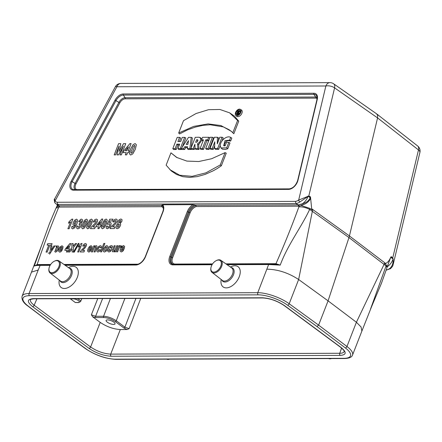 <?xml version="1.0" encoding="UTF-8"?>
<svg xmlns="http://www.w3.org/2000/svg" width="442" height="442" viewBox="0 0 442 442"><rect width="100%" height="100%" fill="white"/><g stroke="black" fill="none" stroke-linecap="round" stroke-linejoin="round"><path stroke-width="0.66" d="M33.305 298.621L262.355 297.775C269.968 298.228 277.366 300.858 284.56 305.665L341.003 347.429C346.81 352.235 346.556 354.898 340.241 355.401L111.191 356.246C103.577 355.793 96.179 353.164 88.986 348.357L32.542 306.593C26.735 301.781 26.99 299.123 33.305 298.621A1.591 1.16 -90.2 0 0 33.857 298.809C30.973 299.195 29.841 299.477 30.47 299.659C29.968 301.129 31.2 302.985 34.167 305.223L90.61 346.987L100.212 322.4C106.721 326.748 113.417 329.13 120.307 329.539L127.02 329.517L123.92 327.997L115.274 321.599C111.572 319.13 107.765 317.776 103.853 317.544L95.903 317.571L92.721 316.859L91.378 314.798L95.61 316.29L103.561 316.262C107.909 316.533 112.141 318.036 116.252 320.77L124.898 327.168L129.13 328.677L127.02 329.517M100.212 322.4L92.721 316.859M113.854 322.146A4.779 1.564 21.3 0 1 115.025 323.898A4.779 1.564 21.3 0 1 110.003 323.616A4.779 1.564 21.3 0 1 106.119 320.422A4.779 1.564 21.3 0 1 109.196 320.102A4.779 1.564 21.3 0 1 113.854 322.146M212.049 264.741L172.982 264.885A9.448 5.702 126.5 0 1 169.739 256.592L187.242 211.696A9.448 5.702 126.5 0 1 192.977 204.674L195.646 205.27L298.14 204.895L295.963 203.535L57.72 204.414L59.217 205.773A9.641 5.818 -53.5 0 1 58.775 205.679L55.72 203.64A9.586 5.79 126.5 0 0 57.703 204.397L57.289 202.254L295.444 201.375A7.995 4.823 -53.5 0 0 298.665 200.093L308.814 195.999A1.591 1.039 117 0 1 308.781 196.182L308.207 196.292L310.201 197.762L310.511 197.066L311.676 208.746L312.654 210.199A14.956 9.028 126.5 0 1 312.389 211.077L298.637 279.51L328.074 300.853L318.61 325.124L316.969 326.527L287.565 305.173A22.277 7.287 -158.7 0 0 258.238 294.847L29.515 295.692A22.277 7.287 -158.7 0 0 28.249 306.129L56.178 327.373L27.84 305.997C23.349 302.881 21.437 299.604 22.1 296.184A23.868 7.812 21.3 0 1 29.039 293.532L257.769 292.692L268.625 264.537L227.072 264.686M22.1 296.184L31.487 272.128L38.205 270.023L29.039 293.532A1.591 1.16 -90.2 0 0 29.515 295.692M50.123 265.338L40.139 265.377L38.205 270.023M36.316 265.123L50.427 264.841L40.852 264.885A0.956 0.696 89.8 0 0 40.139 265.377C37.001 265.393 35.04 265.609 34.255 266.023L42.924 241.702M376.606 113.826L377.661 115.528L377.578 117.904L334.594 87.875A6.376 3.818 -55.1 0 0 333.605 83.787A6.376 6.376 0 0 0 329.931 82.637L120.942 83.411A6.376 6.376 0 0 0 115.362 86.748L54.598 199.033L55.068 200.988A1.591 1.249 144.5 0 0 54.78 202.651L55.72 203.64M162.805 212.088A0.956 0.315 21.3 0 1 162.739 211.895C163.59 209.469 163.667 207.618 162.965 206.348A8.553 5.16 -53.5 0 0 161.8 205.088L161.717 205.397L59.217 205.773L59.46 207.066A10.597 6.398 126.5 0 1 58.924 206.95L57.803 206.392L56.443 207.304M57.814 206.392L57.454 204.983M57.571 205.077L57.471 205.674M192.977 204.674L162.75 204.784A9.448 5.702 126.5 0 1 163.015 211.79L145.512 256.68A9.448 5.702 126.5 0 1 135.782 265.023L65.145 265.283M59.256 280.079L59.173 280.604A12.569 7.586 -53.5 0 0 66.096 288.272A12.569 7.586 -53.5 0 0 77.681 276.322A12.569 7.586 -53.5 0 0 72.991 266.349A12.569 7.586 -53.5 0 0 68.946 267.399L68.466 267.631M230.392 267.034L230.868 266.802A12.569 7.586 126.5 0 1 234.917 265.752A12.569 7.586 126.5 0 1 239.608 275.725A12.569 7.586 126.5 0 1 228.017 287.676A12.569 7.586 126.5 0 1 221.099 280.007L221.182 279.482M376.722 113.92L417.629 145.959A6.376 3.879 128.1 0 1 418.486 149.943L377.578 117.904L349.429 235.956A15.934 9.619 126.5 0 1 348.976 237.564L328.074 300.853L356.407 322.251L384.164 264.183A14.956 9.028 -53.5 0 0 384.435 263.31L386.523 265.239L387.159 267.001L386.816 268.206A9.564 3.652 18.3 0 0 386.059 265.935A14.371 8.674 -53.5 0 0 386.336 265.018L386.523 265.239M385.297 264.007L386.336 265.018M310.582 198.458C309.063 201.464 306.538 203.569 303.008 204.768L301.206 205.497L309.533 208.276L312.654 210.199M309.533 208.276L311.638 209.502M230.663 137.434L229.602 140.153L225.011 140.622L223.663 145.744L225.144 145.838L226.486 142.396L228.818 142.385L229.984 143.02L227.757 148.722L225.448 149.457L222.464 149.186L220.961 147.932L220.232 145.843C220.293 140.169 227.459 135.108 230.663 137.434L231.818 138.097L230.652 141.081L228.171 140.6L226.044 141.484L224.542 143.827L224.354 145.937M214.685 145.711L213.287 149.379L210.856 149.39L209.978 148.512L214.364 137.263L217.409 137.252L218.536 137.882L218.508 140.479M217.409 137.252L217.298 143.888L219.773 137.241L222.022 137.235L223.188 137.865L221.967 140.992M220.293 145.285L218.707 149.357L215.536 149.374L214.619 148.495L214.779 141.777L212.221 148.501L213.287 149.379M209.088 149.396L206.563 149.407L205.685 148.523L210.072 137.28L212.403 137.269L213.569 137.904L209.088 149.396L208.016 148.518L205.685 148.523M203.121 140.733L202.425 140.738L201.546 139.86L202.541 137.307L208.723 137.285L209.834 137.887M208.729 140.711L206.873 140.722L203.48 149.418L200.95 149.424L200.077 148.545L203.464 139.849L201.546 139.86M194.27 149.451L191.74 149.457L190.861 148.578L195.248 137.329L198.729 137.247L199.845 137.44L200.668 138.672L200.679 139.744L199.591 142.131L197.546 143.805L198.685 144.628L199.038 149.435L195.972 149.446L195.055 148.567L194.9 144.208L193.198 148.573L194.27 149.451L195.016 147.529M199.845 137.44L200.944 138.081L201.773 139.274M201.845 140.153L198.685 144.628M179.319 145.026L177.966 145.031L176.214 149.518L173.684 149.523L172.805 148.645L177.192 137.401L179.529 137.39L180.695 138.026L179.325 141.539M179.529 137.39L177.911 141.545L180.684 141.534L182.303 137.379L184.64 137.374L185.806 138.003L182.281 147.048M181.552 148.91L181.325 149.495L178.795 149.507L177.916 148.628L179.667 144.142L176.894 144.153L177.966 145.031M170.943 152.838L176.634 157.424L186.872 161.092L198.723 161.529L211.635 158.733L225.055 152.639L226.26 153.175L221.348 165.772L217.309 168.479L213.248 170.783L205.149 174.391L197.231 176.618L189.706 177.38L182.756 176.662L176.568 174.474L171.258 170.927L166.137 165.159L170.943 152.838L177.187 157.739M178.684 132.992L193.745 126.379L208.088 123.909L220.912 125.528L231.359 131.346L233.824 133.766L238.741 121.169L234.52 116.218L229.602 112.832L219.917 109.472L208.519 109.704L196.115 113.506L183.485 120.677L178.684 132.992L179.524 133.97L187.502 129.893L195.32 127.086L202.933 125.368L210.221 124.766L223.392 126.92L229.039 129.688L231.818 131.782M235.818 115.417L236.752 116.279A3.934 2.376 -53.5 0 0 237.862 116.682A3.934 2.376 -53.5 0 0 241.625 113.826A3.934 2.376 -53.5 0 0 241.415 109.975L240.315 109.334A3.79 2.287 -53.5 0 0 236.348 111.102A3.79 2.287 -53.5 0 0 235.818 115.417A3.79 2.287 -53.5 0 0 236.884 115.804A3.79 2.287 -53.5 0 0 240.52 113.047A3.79 2.287 -53.5 0 0 240.315 109.334M187.441 147.617L185.789 147.622L184.618 149.484L182.11 149.495L181.27 148.617L188.519 137.357L191.237 137.346L192.375 137.981L191.171 147.783M191.049 148.772L190.966 149.462L188.209 149.473L187.303 148.595L187.568 146.738L184.745 146.744L185.789 147.622M384.435 263.31L385.695 263.509C387.772 262.41 389.385 260.443 390.535 257.614L391.297 256.658L390.932 257.498L393.126 258.94L393.242 264.266C392.341 265.786 394.192 264.819 390.452 268.67A1.591 0.641 56 0 1 389.761 268.504C392.319 266.222 393.386 263.161 392.971 259.332L392.64 258.227A1.591 0.867 -44.9 0 0 392.706 258.067L393.126 258.94M161.8 205.088L162.75 204.784M266.935 269.184C277.791 269.377 288.361 272.819 298.637 279.51L289.184 303.753L318.61 325.124L346.953 346.495L356.407 322.251L361.048 326.953L361.876 331.069M370.54 309.002L386.059 265.935L348.976 237.564L309.665 209.409C301.223 227.448 287.422 245.282 280.228 265.117L268.625 264.537A0.956 0.696 89.8 0 1 269.228 264.034L226.365 264.189M333.605 83.787L376.584 113.815M275.034 264.194L269.233 264.034A0.956 0.696 89.8 0 1 269.333 264.04L275.322 264.205A0.956 0.713 95.1 0 0 275.957 263.708L280.228 265.117L275.322 264.205M173.27 264.371A8.199 4.945 126.5 0 1 171.623 257.349L189.126 212.453A8.199 4.945 126.5 0 1 195.994 205.475L195.646 205.27M161.717 205.397L161.755 206.69L59.46 207.066M75.289 302.499L78.245 302.488A0.956 0.696 89.8 0 0 78.577 302.599L75.289 302.499L70.19 298.676M88.986 348.357A1.591 0.961 126.5 0 0 90.61 346.987C97.113 351.351 103.809 353.727 110.704 354.114L339.754 353.274C342.257 353.252 343.727 352.677 344.169 351.556C343.766 351.263 345.578 351.523 340.605 347.307A1.591 0.961 126.5 0 0 341.003 347.429M42.438 243.122L49.537 223.403L55.907 208.37A9.564 2.591 24.2 0 1 58.504 207.757C50.664 226.691 43.537 245.636 37.122 264.587L34.255 266.023L36.305 265.123M232.79 132.793L237.603 120.478L238.741 121.169M237.603 120.478L229.602 112.832M225.055 152.639L220.254 164.96L221.348 165.772M220.254 164.96L205.955 172.828L192.088 176.341L179.756 175.247L169.91 169.684M237.221 114.937A2.851 1.718 -53.5 0 0 239.857 113.03A2.851 1.718 -53.5 0 0 239.978 110.213A2.851 1.718 -53.5 0 0 236.818 111.406A2.851 1.718 -53.5 0 0 236.597 114.782A2.851 1.718 -53.5 0 0 237.221 114.937M240.321 110.815A2.707 1.635 -53.5 0 0 239.232 111.052M237.139 114.334A2.707 1.635 -53.5 0 0 237.271 114.937M184.64 137.374L180.253 148.617L181.325 149.495M180.253 148.617L177.916 148.628M176.894 144.153L175.148 148.639L176.214 149.518M175.148 148.639L172.805 148.645M188.507 140.644L186.192 144.423L187.9 144.418L188.507 140.644M184.745 146.744L183.574 148.606L184.618 149.484M183.574 148.606L181.27 148.617M191.237 137.346L189.856 148.584L190.966 149.462M189.856 148.584L187.303 148.595M197.939 140.567L197.226 141.86M197.723 140.584L196.657 139.711L195.646 142.291L196.817 142.153L197.812 140.981L197.773 139.843L196.657 139.711M197.546 143.805L197.894 148.556L199.038 149.435M197.894 148.556L195.055 148.567M193.198 148.573L190.861 148.578M208.723 137.285L207.729 139.832L208.746 140.672M207.729 139.832L205.806 139.843L206.873 140.722M205.806 139.843L202.414 148.54L203.48 149.418M202.414 148.54L200.077 148.545M212.403 137.269L208.016 148.518M217.376 140.6L218.249 141.147M222.022 137.235L217.635 148.479L218.707 149.357M217.635 148.479L214.619 148.495M212.221 148.501L209.978 148.512M229.602 140.153L230.652 141.081M228.818 142.385L226.674 147.882L227.757 148.722M226.674 147.882L220.961 147.932M237.923 114.793L236.724 113.92L237.879 110.953L238.94 110.953A1 0.602 126.5 0 1 239.155 111.003A1 0.602 126.5 0 1 239.221 111.959A1 0.602 126.5 0 1 238.293 112.71L239.465 113.6M240.006 111.583A1.138 0.691 126.5 0 1 240.255 111.644A1.138 0.691 126.5 0 1 240.349 111.721M238.465 114.285L238.348 114.588M238.194 111.373L238.564 111.367A0.525 0.315 126.5 0 1 238.205 112.29L237.835 112.29L238.194 111.373L238.746 111.826M238.293 112.71L238.923 114.169M238.575 113.909L238.072 113.914L238.608 114.417M238.072 113.914L237.702 112.622L237.199 113.914L238.15 114.693M237.199 113.914L236.724 113.92M387.529 266.565A9.658 5.829 -53.5 0 0 392.955 259.355L393.192 259.288M387.512 266.576L387.159 267.034M298.14 204.895L298.466 206.187L196.176 206.563A7.299 4.403 -53.5 0 0 190.148 212.751L172.645 257.642A7.299 4.403 -53.5 0 0 175.148 264.051L212.569 263.913M298.151 204.9A9.641 5.818 -53.5 0 0 298.693 204.795L302.538 203.707A9.658 5.829 126.5 0 0 307.986 196.48L299.853 201.977A1.591 0.641 -124 0 1 298.665 200.093L325.87 85.991L116.881 86.759L55.068 200.988A7.995 4.823 -53.5 0 0 57.289 202.254M299.853 201.977A9.586 5.79 126.5 0 1 295.947 203.519L295.963 203.535M301.201 205.491L299.101 206.06A10.597 6.398 126.5 0 1 298.466 206.187M303.008 204.768L302.571 203.685C306.267 202.784 308.809 200.812 310.201 197.762L310.593 197.933M390.739 257.233L387.358 266.515M387.115 267.145L390.535 257.614M295.947 203.519L295.444 201.375M307.986 196.447L307.831 196.126M386.153 270.195L390.452 268.67M274.764 264.178A0.956 0.696 89.8 0 0 275.289 263.681L275.957 263.708C284.322 244.746 291.963 225.801 298.891 206.873A5.254 3.171 -53.5 0 0 299.101 206.06A0.956 0.619 76.3 0 0 298.693 204.795M310.511 197.066A0.956 0.304 14.3 0 1 310.394 197.005L308.781 196.182M195.994 205.475L196.176 206.563M301.394 205.381L300.996 204.198M57.615 205.099L57.78 206.276M37.448 264.996A0.956 0.696 89.8 0 0 37.808 264.559L50.648 264.509M391.137 256.719A0.956 0.414 -157 0 0 391.225 256.808L392.64 258.227M166.706 359.175A7.492 4.519 -53.5 0 0 169.568 359.164M56.526 260.653A6.851 4.138 -53.5 0 0 54.322 261.228A6.851 4.138 -53.5 0 0 48.996 268.421A6.851 4.138 -53.5 0 0 52.769 272.603A6.851 4.138 -53.5 0 0 59.084 266.09A6.851 4.138 -53.5 0 0 56.526 260.653M48.996 268.421L48.924 268.885A7.492 4.519 -53.5 0 0 50.079 272.974A7.492 4.519 -53.5 0 0 58.217 269.681A7.492 4.519 -53.5 0 0 58.99 260.935A7.492 4.519 -53.5 0 0 57.156 260.393A7.492 4.519 -53.5 0 0 54.742 261.018L54.322 261.228M218.453 260.056A6.851 4.138 126.5 0 1 221.006 265.493A6.851 4.138 126.5 0 1 214.69 272.007A6.851 4.138 126.5 0 1 210.917 267.824A6.851 4.138 126.5 0 1 216.243 260.631A6.851 4.138 126.5 0 1 218.453 260.056M216.243 260.631L216.668 260.421A7.492 4.519 126.5 0 1 219.077 259.797A7.492 4.519 126.5 0 1 220.912 260.338A7.492 4.519 126.5 0 1 220.144 269.084A7.492 4.519 126.5 0 1 212.005 272.377A7.492 4.519 126.5 0 1 210.845 268.288L210.917 267.824M331.489 358.567A7.492 4.519 126.5 0 1 328.627 358.578M124.058 249.222L121.379 249.227L121.202 250.343L121.666 250.741L122.683 249.868L123.644 250.133L122.473 251.481L121.18 251.946L120.025 250.912L120.445 248.813L121.898 246.437L123.561 245.575L124.633 246.47L124.058 249.222M121.782 248.238L123.384 248.233L123.556 247.172L123.141 246.807L122.417 247.194L121.782 248.238M121.44 245.885L120.561 247.293L119.705 247.222L119.196 247.896L117.578 251.824L116.506 251.829L118.887 245.73L119.881 245.724L119.539 246.592L120.312 245.78L121.44 245.885M117.826 245.735L115.445 251.829L114.45 251.835L114.809 250.923L113.925 251.691L112.434 251.713L112.644 249.603L114.146 245.746L115.218 245.741L113.566 250.122L113.937 250.747L115.03 249.957L116.754 245.735L117.826 245.735M107.76 250.122L108.931 249.868L108.925 250.586L110.13 250.597L110.483 249.863L108.876 248.868L108.931 247.498L109.865 246.166L111.362 245.619L112.434 246.023L112.522 247.227L111.406 247.509L110.925 246.78L110.003 247.288L111.732 248.741L111.599 249.94L110.572 251.387L108.964 251.995L107.854 251.492L107.76 250.122M114.986 226.884L114.323 228.58L110.069 228.597L111.196 226.768L115.069 222.912L115.903 220.851L115.428 220.525L114.688 220.873L113.986 222.017L112.848 221.84L114.373 219.668L116.053 219.011L117.224 219.762L117.02 221.657L115.428 224.105L112.577 226.89L114.986 226.884M104.881 243.465L101.599 251.885L100.527 251.885L103.809 243.47L104.881 243.465M106.29 226.16L107.572 225.967L107.494 226.945L107.936 227.304L108.765 226.834L109.572 225.431L109.826 224.116L109.318 223.68L108.108 224.381L107.213 224.171L109.765 219.199L112.975 219.188L112.307 220.901L110.019 220.912L109.196 222.53L110.146 222.221L111.169 223.1L110.831 225.398L109.561 227.497L107.356 228.768L106.207 228.066L106.29 226.16M101.395 247.597L100.229 247.885L100.262 247.172L99.87 246.929L99.069 247.349L98.29 248.741L97.936 250.271L98.406 250.719L99.632 249.559L100.577 249.824L99.306 251.47L97.848 252.034L96.759 251.194L97.146 248.863L98.588 246.509L100.351 245.658L101.34 246.133L101.395 247.597M96.588 248.117L95.107 251.907L94.041 251.912L95.682 247.52L95.328 246.912L94.201 247.752L92.494 251.918L91.428 251.918L93.803 245.824L94.798 245.818L94.45 246.713L96.185 245.675L96.754 245.868L97.008 246.354L96.588 248.117M129.263 150.711L128.528 152.6L127.605 152.606L126.721 154.866L125.34 154.871L126.224 152.612L123.18 152.623L123.909 150.739L129.92 143.6L131.119 143.595L128.34 150.716L129.263 150.711M101.196 225.105L100.572 226.713L99.787 226.718L99.041 228.636L97.864 228.641L98.616 226.718L96.025 226.729L96.649 225.127L101.754 219.061L102.776 219.055L100.411 225.111L101.196 225.105M91.571 249.338L88.886 249.349L88.715 250.465L89.174 250.863L90.196 249.99L91.157 250.255L89.98 251.603L88.693 252.067L87.538 251.034L87.958 248.934L89.406 246.559L91.069 245.691L92.14 246.586L91.571 249.338M89.295 248.36L90.892 248.354L91.069 247.293L90.654 246.929L89.925 247.316L89.295 248.36M99.24 225.116L100.511 221.856L97.787 225.122L99.24 225.116M126.959 150.722L128.456 146.882L125.252 150.728L126.959 150.722M95.334 226.956L94.671 228.652L90.417 228.669L91.544 226.84L95.417 222.983L96.251 220.923L95.776 220.597L95.036 220.945L94.334 222.094L93.196 221.912L94.721 219.74L96.4 219.083L97.572 219.84L97.367 221.729L95.776 224.177L92.925 226.961L95.334 226.956M125.743 143.661L121.368 154.882L119.97 154.888L123.417 146.053L118.495 154.893L117.047 154.899L119.025 146.07L115.577 154.904L114.185 154.91L118.561 143.689L120.804 143.678L119.174 151.33L123.489 143.667L125.743 143.661M84.566 250.448L83.98 251.946L80.234 251.962L81.223 250.349L84.637 246.945L85.378 245.128L84.958 244.84L83.682 246.155L82.682 246.001L84.024 244.083L85.505 243.503L86.544 244.166L86.361 245.84L84.958 247.995L82.444 250.454L84.566 250.448M82.063 243.514L78.77 251.968L77.698 251.973L80.074 245.89L78.212 247.117L78.786 245.653L81.195 243.52L82.063 243.514M73.527 251.984L72.168 251.99L72.068 249.084L69.692 252.001L68.339 252.006L71.958 247.603L71.797 243.586L73.118 243.581L73.179 246.282L75.333 243.575L76.637 243.57L73.306 247.664L73.527 251.984M76.781 226.193L78.035 225.972L77.936 227.006L78.389 227.359L79.19 226.928L80.079 224.68L79.637 224.276L79.03 224.414L79.742 222.923L80.615 222.602L81.229 221.691L81.339 220.923L80.947 220.641L80.289 220.967L79.648 221.917L78.643 221.635L80.51 219.436L81.566 219.138L82.665 219.989L82.488 221.575L80.798 223.586L81.361 224.37L81.113 225.845L79.67 227.989L77.809 228.879L76.676 228.138L76.781 226.193M69.372 248.896L68.819 250.31L68.129 250.316L67.466 252.006L66.433 252.012L67.09 250.316L64.808 250.327L65.361 248.912L69.864 243.559L70.764 243.559L68.681 248.896L69.372 248.896M67.643 248.901L68.764 246.023L66.361 248.907L67.643 248.901M71.808 226.536L73.057 226.337L72.969 227.133L73.344 227.392L74.19 226.868L75.367 224.707L73.913 225.514L72.963 224.647L73.3 222.392L74.786 220.05L76.588 219.155L77.731 220.271L76.908 223.961L74.792 227.74L72.67 228.901L71.703 228.31L71.808 226.536M62.532 249.448L59.852 249.454L59.676 250.57L60.14 250.968L61.162 250.095L62.123 250.36L60.946 251.708L59.659 252.172L58.499 251.139L58.919 249.039L60.372 246.664L62.035 245.802L63.107 246.697L62.532 249.448M60.261 248.465L61.858 248.459L62.035 247.398L61.615 247.039L60.891 247.421L60.261 248.465M72.847 219.166L69.112 228.746L67.897 228.752L70.587 221.862L68.477 223.254L69.129 221.591L71.864 219.171L72.847 219.166M55.648 245.962L56.642 245.956L56.294 246.851L57.957 245.818L58.83 246.647L58.416 248.962L56.996 251.338L55.465 252.189L54.631 251.305M48.283 253.189L49.388 252.935L49.99 252.089L50.836 245.979L51.974 245.973L51.255 250.305L53.885 245.967L54.99 245.962L49.548 254.178M52.106 243.658L51.548 245.083L49.902 245.089L47.172 252.084L46.045 252.089L48.769 245.095L47.117 245.1L47.67 243.675L52.106 243.658M78.245 243.42L79.052 243.415L74.256 252.128L73.471 252.128L78.245 243.42M120.655 224.348L120.373 225.757L118.981 227.906L117.169 228.741L116.003 228.061L116.185 225.851L116.997 224.425L118.185 223.425L117.826 222.608L118.058 221.459L119.241 219.691L120.915 218.989L122.047 219.68L121.854 221.442L120.213 223.42L120.655 224.348M118.506 226.857L119.373 224.608L118.898 224.204L118.058 224.669L117.246 226.845L117.721 227.271L118.506 226.857M120.13 222.425L120.782 220.746L120.362 220.442L119.683 220.757L119.025 222.436L119.456 222.74L120.13 222.425M107.815 248.796L106.329 251.095L104.483 252.012L103.572 251.636L103.24 250.526L103.671 248.747L105.732 246.034L106.958 245.636L108.113 246.531L107.815 248.796M105.881 250.211L106.964 247.432L106.45 246.951L105.561 247.437L104.478 250.216L104.992 250.691L105.881 250.211M135.313 149.302L132.793 153.888L130.661 155.043L129.401 153.788L130.489 149.297L132.998 144.733L135.13 143.578L136.368 144.738L135.313 149.302M106.34 223.912L104.201 227.807L102.389 228.79L101.317 227.724L102.24 223.906L104.373 220.028L106.185 219.044L107.235 220.028L106.34 223.912M132.578 152.114L134.744 146.595L134.799 145.611L134.434 145.363L133.213 146.506L131.047 152.031L130.992 153.015L131.357 153.258L132.578 152.114M104.019 226.298L105.859 221.608L105.594 220.558L104.555 221.536L102.71 226.232L102.98 227.271L104.019 226.298M91.599 223.967L89.461 227.862L87.649 228.84L86.577 227.774L87.499 223.961L89.632 220.083L91.444 219.099L92.5 220.083L91.599 223.967M89.278 226.354L91.118 221.663L90.853 220.613L89.814 221.591L87.975 226.282L88.24 227.326L89.278 226.354M86.687 223.983L84.549 227.879L82.737 228.862L81.665 227.796L82.588 223.978L84.72 220.099L86.533 219.116L87.582 220.099L86.687 223.983M84.361 226.37L86.207 221.685L85.941 220.635L84.903 221.608L83.057 226.304L83.328 227.343L84.361 226.37M75.394 223.751L76.378 221.155L75.941 220.668L75.228 221.072L74.206 223.74L74.643 224.171L75.394 223.751M56.499 250.459L57.62 247.553L57.173 247.095L56.344 247.553L55.233 250.421L55.703 250.912L56.499 250.459M115.362 86.748A6.376 1.166 28.4 0 1 116.881 86.759A6.376 4.635 89.8 0 1 120.942 83.411M58.775 205.679A0.956 0.746 -73.8 0 1 58.924 206.95A5.254 3.171 -53.5 0 0 58.504 207.757M317.257 99.4L297.963 180.303A8.636 5.216 126.5 0 1 288.615 189.38L73.51 190.176A8.636 5.216 126.5 0 1 71.217 181.143L115.047 100.146A8.636 5.216 126.5 0 1 123.268 93.969L313.831 93.268A8.636 5.216 126.5 0 1 317.257 99.4A0.956 0.442 -166.6 0 0 316.936 99.632L316.732 95.958A7.741 4.669 -53.5 0 0 313.925 94.356L123.362 95.063A7.741 4.669 -53.5 0 0 115.997 100.594L72.168 181.585A7.741 4.669 -53.5 0 0 73.488 189.612A7.741 4.669 -53.5 0 0 74.041 189.679M225.906 263.863L275.289 263.681M317.124 98.516A5.613 3.392 -53.5 0 0 315.759 98.118L125.197 98.82A5.613 3.392 -53.5 0 0 119.848 102.837L76.018 183.833A5.613 3.392 -53.5 0 0 76.996 189.662M56.576 327.489L85.986 348.849A22.277 7.287 -158.7 0 0 115.307 359.169L344.031 358.329A22.277 7.287 -158.7 0 0 345.296 347.893L316.969 326.527M311.676 208.746L349.429 235.956L385.695 263.509M329.931 82.637A6.376 4.635 89.8 0 0 325.87 85.991A6.376 2.934 13.4 0 1 334.594 87.875L308.814 195.999L310.422 196.817M391.297 256.658L392.706 258.067L418.486 149.943A6.376 2.934 13.4 0 1 419.9 152.457L393.242 264.266M345.296 347.893A1.591 0.983 127 0 0 346.953 346.495A23.868 7.812 21.3 0 1 352.539 355.031L361.882 331.075M258.238 294.847A1.591 1.16 -90.2 0 1 257.769 292.692A23.868 7.812 21.3 0 1 289.184 303.753A1.591 0.939 -54 0 1 287.565 305.173M309.941 208.497A14.371 8.674 126.5 0 1 309.665 209.409A9.564 3.652 18.3 0 0 298.891 206.873M75.112 189.668A6.514 3.934 126.5 0 1 75.068 183.386L71.217 181.143M76.018 183.833L75.068 183.386L118.898 102.389L115.047 100.146M119.848 102.837L118.898 102.389A6.514 3.934 126.5 0 1 125.097 97.732L123.362 95.063A0.956 0.696 89.8 0 1 123.268 93.969M125.197 98.82A0.956 0.696 89.8 0 0 125.097 97.732L315.66 97.03L313.925 94.356A0.956 0.696 89.8 0 1 313.831 93.268M315.759 98.118A0.956 0.696 89.8 0 0 315.66 97.03A6.514 3.934 126.5 0 1 317.135 97.417M73.51 190.176A0.956 0.696 89.8 0 1 74.223 189.679L289.118 188.889M212.353 264.239L173.59 264.382A0.956 0.696 89.8 0 1 173.695 264.393L212.348 264.25M226.381 264.2L269.128 264.04M172.645 257.642A0.956 0.315 -158.7 0 1 171.623 257.349L170.756 256.89A8.553 5.16 -53.5 0 0 172.883 264.322A8.553 5.16 -53.5 0 0 173.507 264.393M190.148 212.751A0.956 0.315 -158.7 0 1 189.126 212.453L188.259 211.994L170.756 256.89A0.956 0.315 -158.7 0 0 169.739 256.592M194.734 204.966A8.553 5.16 -53.5 0 0 188.259 211.994A0.956 0.315 -158.7 0 0 187.242 211.696M161.744 205.602A8.199 4.945 126.5 0 1 163.131 206.707M136.495 264.531A0.956 0.696 89.8 0 0 136.39 264.52L64.444 264.786L136.291 264.531M36.669 265.073A0.956 0.674 84.8 0 0 37.122 264.587L37.808 264.559M63.979 264.46L137.948 264.189A7.299 4.403 -53.5 0 0 138.186 264.178M163.435 208.823A7.299 4.403 -53.5 0 0 161.755 206.69M36.935 298.798L34.167 305.223A1.591 0.961 126.5 0 1 32.542 306.593M91.378 314.798L97.77 298.571M124.887 298.472L116.252 320.77A0.956 0.575 126.5 0 1 115.274 321.599M123.92 327.997A0.956 0.575 126.5 0 0 124.898 327.168L135.932 298.433M140.744 298.416L129.13 328.677M120.307 329.539L110.704 354.114A1.591 1.16 -90.2 0 0 111.191 356.246M340.241 355.401A1.591 1.16 -90.2 0 1 339.754 353.274L341.578 348.069M103.853 317.544A0.956 0.696 89.8 0 1 103.561 316.262L110.428 298.527M102.599 298.554L95.61 316.29A0.956 0.696 89.8 0 0 95.903 317.571M78.245 302.488A3.851 1.26 -158.7 0 0 78.422 300.654A3.851 1.26 -158.7 0 0 73.311 298.836L70.355 298.847M77.317 298.648A4.807 1.575 21.3 0 1 80.566 301.599L81.82 298.632M172.883 264.322L173.59 264.382A0.956 0.696 89.8 0 0 172.982 264.885M145.302 256.984A0.956 0.315 21.3 0 1 145.236 256.785C142.915 261.548 139.965 264.128 136.39 264.52A0.956 0.696 89.8 0 0 135.782 265.023M163.015 211.79A0.956 0.315 21.3 0 0 162.739 211.895L145.236 256.785A0.956 0.315 21.3 0 1 145.512 256.68M297.963 180.303A0.956 0.442 -166.6 0 0 297.648 180.535L316.936 99.632M289.322 188.889A0.956 0.696 89.8 0 0 288.615 189.38M56.184 327.373L85.593 348.732A1.591 0.939 -54 0 0 85.986 348.849M28.249 306.129A1.591 0.983 127 0 1 27.84 305.997M85.593 348.732C95.417 355.241 105.505 358.788 115.859 359.363A1.591 1.16 -90.2 0 1 115.307 359.169M115.859 359.363L344.583 358.517A1.591 1.16 -90.2 0 1 344.031 358.329M33.857 298.809L262.907 297.963A1.591 1.16 -90.2 0 1 262.355 297.775M284.56 305.665A1.591 0.961 126.5 0 1 284.162 305.544L340.605 347.307M386.22 270.001A9.586 5.79 -53.5 0 0 389.761 268.504M174.938 264.377A0.956 0.696 89.8 0 0 175.148 264.051M50.079 272.974L60.526 281.062A7.779 4.696 -53.5 0 0 68.974 277.637A7.779 4.696 -53.5 0 0 69.775 268.554L58.99 260.935M59.941 280.609A8.243 4.978 -53.5 0 0 69.908 278.327A8.243 4.978 -53.5 0 0 69.173 268.128M220.912 260.338L231.702 267.957A7.779 4.696 126.5 0 1 230.901 277.04A7.779 4.696 126.5 0 1 222.448 280.466L212.005 272.377M231.094 267.532A8.243 4.978 126.5 0 1 231.829 277.731A8.243 4.978 126.5 0 1 221.862 280.013M31.481 272.128L42.415 243.194M55.907 208.37L56.493 207.199M56.477 207.226L57.372 204.922M54.598 199.033C54.073 198.729 54.139 199.939 54.791 202.668M371.827 306.057L361.932 330.931M419.9 152.457A6.376 6.376 0 0 0 417.629 145.959M78.577 302.599L80.566 301.599M297.648 180.535C295.831 185.518 293.024 188.298 289.223 188.878L73.488 189.612M239.155 111.003L240.255 111.644M344.583 358.517C349.268 358.335 351.92 357.169 352.539 355.031M262.907 297.963C270.128 298.405 277.217 300.93 284.162 305.544M371.893 305.908L381.435 283.322L386.816 268.206M274.681 264.183L275.079 264.194"/></g></svg>
